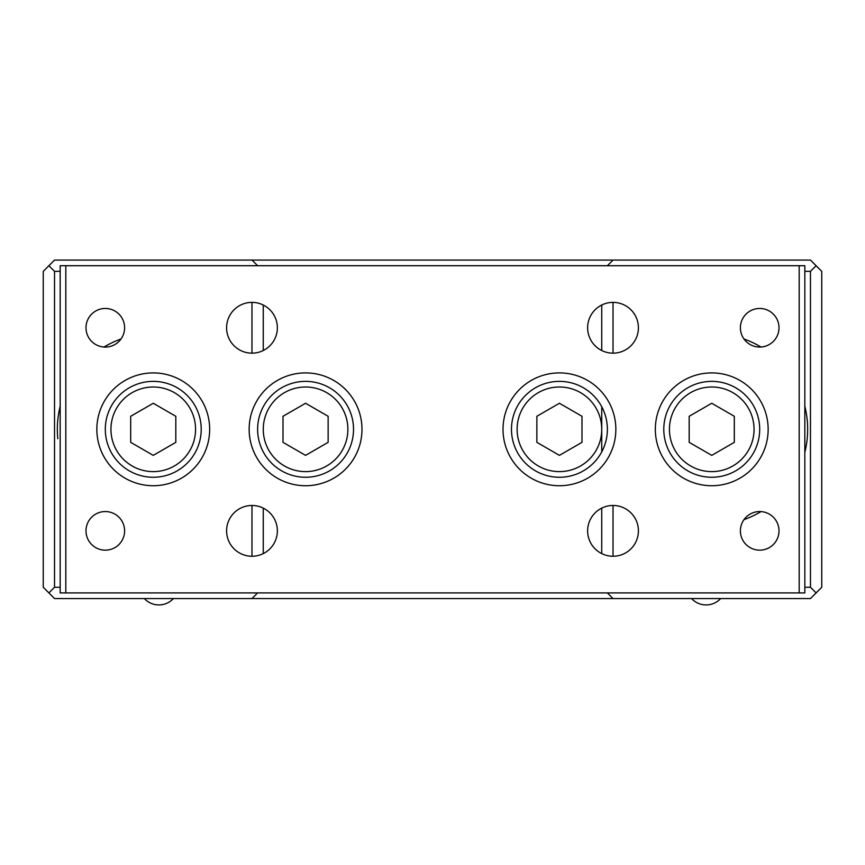 <?xml version="1.0" encoding="UTF-8"?>
<svg xmlns="http://www.w3.org/2000/svg" width="865" height="865" viewBox="0 0 865 865"><rect width="100%" height="100%" fill="white"/><g stroke="black" fill="none" stroke-linecap="round" stroke-linejoin="round"><path stroke-width="1.3" d="M720.632 598.558A19.744 19.744 0 0 1 691.578 598.558M173.422 598.558A19.744 19.744 0 0 1 144.369 598.558M743.987 338.993A95.907 95.907 0 0 1 761.005 347.027M804.828 406.226A95.907 95.907 0 0 1 804.828 452.406M761.005 511.593A95.907 95.907 0 0 1 743.987 519.638M57.814 438.728A95.907 95.907 0 0 1 60.172 406.226M103.995 347.027A95.907 95.907 0 0 1 121.014 338.993M60.172 587.27L54.527 587.27L48.894 592.914L54.527 598.558L810.473 598.558L816.106 592.914L810.473 587.27L810.473 271.361L816.106 265.717L821.75 271.361L821.75 587.27L816.106 592.914M48.894 592.914L43.25 587.27L43.25 271.361L54.527 260.073L810.473 260.073L816.106 265.717M613.026 260.073L607.381 265.717M804.828 271.361L810.473 271.361M810.473 587.27L804.828 587.27M607.381 592.914L613.026 598.558M613.026 556.238L613.026 505.474A25.388 25.388 0 0 1 635.007 543.555A25.388 25.388 0 0 1 591.033 543.555A25.388 25.388 0 0 1 613.026 505.474M613.026 353.158L613.026 302.382A25.388 25.388 0 0 1 635.007 340.464A25.388 25.388 0 0 1 591.033 340.464A25.388 25.388 0 0 1 613.026 302.382M601.737 553.6L601.737 508.112M601.737 451.876L601.737 406.745M601.737 350.509L601.737 305.031M48.894 265.717L54.527 271.361L60.172 271.361M251.975 260.073L257.619 265.717M54.527 587.27L54.527 271.361M263.263 553.6L263.263 508.112M263.263 350.509L263.263 305.031M251.975 556.238L251.975 505.474A25.388 25.388 0 0 1 273.967 543.555A25.388 25.388 0 0 1 229.993 543.555A25.388 25.388 0 0 1 251.975 505.474M251.975 353.158L251.975 302.382A25.388 25.388 0 0 1 273.967 340.464A25.388 25.388 0 0 1 229.993 340.464A25.388 25.388 0 0 1 251.975 302.382M257.619 592.914L251.975 598.558M711.744 477.264A47.953 47.953 0 0 1 663.79 429.31A47.953 47.953 0 0 1 711.744 381.368A47.953 47.953 0 0 1 759.697 429.31A47.953 47.953 0 0 1 711.744 477.264A47.953 47.953 0 0 1 663.79 429.31A47.953 47.953 0 0 1 711.744 381.368A47.953 47.953 0 0 1 759.697 429.31A47.953 47.953 0 0 1 711.744 477.264M711.744 403.263L734.309 416.281L734.309 442.339L711.744 455.368L689.178 442.339L689.178 416.281L711.744 403.263M153.256 477.264A47.953 47.953 0 0 1 105.303 429.31A47.953 47.953 0 0 1 153.256 381.368A47.953 47.953 0 0 1 201.21 429.31A47.953 47.953 0 0 1 153.256 477.264A47.953 47.953 0 0 1 105.303 429.31A47.953 47.953 0 0 1 153.256 381.368A47.953 47.953 0 0 1 201.21 429.31A47.953 47.953 0 0 1 153.256 477.264M153.256 403.263L175.822 416.281L175.822 442.339L153.256 455.368L130.691 442.339L130.691 416.281L153.256 403.263M305.572 477.264A47.953 47.953 0 0 1 257.619 429.31A47.953 47.953 0 0 1 305.572 381.368A47.953 47.953 0 0 1 353.525 429.31A47.953 47.953 0 0 1 305.572 477.264A47.953 47.953 0 0 1 257.619 429.31A47.953 47.953 0 0 1 305.572 381.368A47.953 47.953 0 0 1 353.525 429.31A47.953 47.953 0 0 1 305.572 477.264M305.572 403.263L328.138 416.281L328.138 442.339L305.572 455.368L283.006 442.339L283.006 416.281L305.572 403.263M559.428 477.264A47.953 47.953 0 0 1 511.475 429.31A47.953 47.953 0 0 1 559.428 381.368A47.953 47.953 0 0 1 607.381 429.31A47.953 47.953 0 0 1 559.428 477.264A47.953 47.953 0 0 1 511.475 429.31A47.953 47.953 0 0 1 559.428 381.368A47.953 47.953 0 0 1 607.381 429.31A47.953 47.953 0 0 1 559.428 477.264M559.428 403.263L581.994 416.281L581.994 442.339L559.428 455.368L536.862 442.339L536.862 416.281L559.428 403.263M759.697 550.162A19.3 19.3 0 0 1 742.981 521.206A19.3 19.3 0 0 1 776.413 521.206A19.3 19.3 0 0 1 759.697 550.162M759.697 347.07A19.3 19.3 0 0 1 742.981 318.115A19.3 19.3 0 0 1 776.413 318.115A19.3 19.3 0 0 1 759.697 347.07M105.303 550.162A19.3 19.3 0 0 1 88.587 521.206A19.3 19.3 0 0 1 122.019 521.206A19.3 19.3 0 0 1 105.303 550.162M105.303 347.07A19.3 19.3 0 0 1 88.587 318.115A19.3 19.3 0 0 1 122.019 318.115A19.3 19.3 0 0 1 105.303 347.07M559.428 485.73A56.409 56.409 0 0 1 510.577 401.111A56.409 56.409 0 0 1 608.29 401.111A56.409 56.409 0 0 1 559.428 485.73M305.572 485.73A56.409 56.409 0 0 1 256.71 401.111A56.409 56.409 0 0 1 354.423 401.111A56.409 56.409 0 0 1 305.572 485.73M711.744 485.73A56.409 56.409 0 0 1 662.893 401.111A56.409 56.409 0 0 1 760.595 401.111A56.409 56.409 0 0 1 711.744 485.73M153.256 485.73A56.409 56.409 0 0 1 104.406 401.111A56.409 56.409 0 0 1 202.107 401.111A56.409 56.409 0 0 1 153.256 485.73M65.816 592.914L804.828 592.914L804.828 265.717L60.172 265.717L60.172 592.914L65.816 592.914L65.816 265.717M799.184 592.914L799.184 265.717M347.881 429.31A84.619 84.619 0 0 0 347.881 429.321A42.309 42.309 0 0 1 305.572 471.62A42.309 42.309 0 0 1 263.263 429.31A42.309 42.309 0 0 1 305.572 387.001A42.309 42.309 0 0 1 347.881 429.31M711.744 471.62A42.309 42.309 0 0 1 669.434 429.31A42.309 42.309 0 0 1 711.744 387.001A42.309 42.309 0 0 1 754.053 429.31A42.309 42.309 0 0 1 711.744 471.62M153.256 471.62A42.309 42.309 0 0 1 110.947 429.31A42.309 42.309 0 0 1 153.256 387.001A42.309 42.309 0 0 1 195.566 429.31A42.309 42.309 0 0 1 153.256 471.62M559.428 471.62A42.309 42.309 0 0 1 517.119 429.31A42.309 42.309 0 0 1 559.428 387.001A42.309 42.309 0 0 1 601.737 429.31A42.309 42.309 0 0 1 559.428 471.62"/></g></svg>
